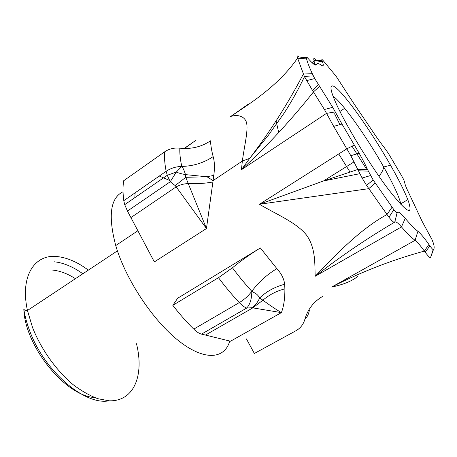 <?xml version="1.0" encoding="UTF-8"?>
<svg xmlns="http://www.w3.org/2000/svg" width="457" height="457" viewBox="0 0 457 457"><rect width="100%" height="100%" fill="white"/><g stroke="black" fill="none" stroke-linecap="round" stroke-linejoin="round"><path stroke-width="0.69" d="M109.04 400.806C85.105 405.685 44.38 371.581 29.608 330.651C26.82 323.265 24.889 316.113 23.81 309.195L24.13 314.068C28.871 351.696 67.322 396.128 94.593 397.55M75.439 278.684C67.493 273.629 59.787 270.75 52.321 270.041M322.699 296.359C313.696 301.631 307.744 309.298 304.848 319.369C303.379 324.407 300.455 328.177 296.073 330.679L254.36 353.484L246.432 338.923M284.888 288.835C276.462 291.035 269.127 294.828 262.889 300.22C270.036 305.413 276.199 309.549 281.375 312.628L230.511 341.219L205.484 335.067L252.818 307.869L281.375 312.628C283.751 306.624 284.922 298.695 284.888 288.835L284.66 284.271C274.863 286.847 266.545 291.4 259.696 297.924C257.839 302.163 255.223 305.436 251.836 307.738L252.818 307.869L262.889 300.22L259.696 297.924C256.697 293.086 254.6 293.205 251.818 291.292C251.79 298.724 250.099 304.311 246.734 308.052L251.836 307.738M232.447 267.779L218.475 277.696C225.404 286.933 232.35 295.233 239.302 302.597C244.181 299.695 248.351 295.925 251.818 291.292C245.369 284.3 238.908 276.462 232.447 267.779C241.147 260.633 250.447 254.029 260.353 247.962L177.733 298.187L172.82 305.333L218.475 277.696M205.484 335.067L201.526 334.124C199.166 333.541 196.579 331.873 193.762 329.131C186.685 322.151 179.704 314.222 172.82 305.333M212.728 182.006C205.164 183.417 197.007 183.943 188.261 183.583L206.461 228.534L154.335 261.907L130.913 217.572L176.168 186.85L206.461 228.534L213.79 175.431L206.644 176.756L185.753 177.316L175.202 185.582L176.168 186.85C180.024 184.794 184.051 183.708 188.261 183.583L185.753 177.316L185.445 174.534C184.365 170.815 183.143 168.113 181.772 166.428L176.305 172.066M213.79 175.431C214.819 167.868 214.607 161.595 213.156 156.625C211.562 150.49 210.688 145.217 210.534 140.819C201.388 146.903 191.152 149.359 179.835 148.177C174.14 147.6 169.084 148.816 164.657 151.821C164.2 157.191 164.697 163.686 166.159 171.301L167.285 175.271L176.293 172.078L170.244 181.755L175.202 185.582M130.913 217.572L127.446 211.048L124.71 204.65L123.784 200.669C122.784 192.963 122.75 186.319 123.681 180.744L164.657 151.821M184.171 148.474L195.562 140.55L184.439 148.474M397.133 212.614L394.751 222.125C395.642 221.205 397.881 222.799 401.463 226.906C407.198 233.498 411.74 237.966 415.093 240.313C417.241 241.896 420.331 245.489 424.364 251.093L425.199 252.235L429.923 245.877L428.912 244.438C424.113 237.697 420.446 233.333 417.904 231.328C414.796 228.986 410.575 224.673 405.239 218.389C400.989 213.379 398.344 211.363 397.299 212.328L397.133 212.614C396.825 213.076 395.733 212.094 393.865 209.672L373.169 180.001L367.605 169.69C365.429 164.834 362.601 159.339 359.128 153.209L341.985 124.064L332.725 107.321L314.719 78.547L312.285 73.657C309.383 67.345 307.475 62.42 306.567 58.884L306.293 57.719C306.133 56.674 306.818 57.016 308.355 58.747L309.252 59.764C313.376 64.3 315.707 65.928 316.238 64.648C316.89 63.043 318.603 63.22 321.368 65.185C323.476 66.602 323.824 65.402 322.413 61.586L322.088 60.752C321.557 59.353 321.808 59.176 322.853 60.238L335.975 76.068L354.672 104.802L371.592 129.742C376.191 136.78 380.161 142.367 383.514 146.497L388.279 153.198L401.554 175.677L403.742 179.687L404.753 182.657C404.851 184.234 406.153 187.581 408.667 192.7L422.171 221.445L431.922 239.434L433.47 243.421C434.35 246.689 434.373 248.671 433.544 249.368L433.213 249.539C432.75 249.545 431.654 248.322 429.923 245.877M318.409 84.459L312.445 90.326L324.436 109.509L333.667 126.366L350.816 155.683L357.791 169.484L323.482 180.961L259.445 204.268C275.702 214.042 296.193 222.245 306.493 235.075C316.004 248.288 314.679 264.94 315.187 276.268C339.774 256.937 366.183 238.954 394.408 222.308M248.174 104.253L230.619 116.524C234.624 115.061 242.661 114.421 246.026 121.174C249.002 128.28 244.529 144.401 242.364 161.058L241.416 169.736C267.008 146.183 291.035 120.231 313.491 91.88L319.649 86.287M278.719 132.541L276.051 120.831M123.042 191.769C110.354 197.875 107.921 215.795 115.73 245.546C125.681 279.633 153.284 321.122 179.11 341.162C205.004 361.367 224.695 358.899 229.751 341.031M410.032 206.935L409.415 205.656L409.638 205.17M428.912 244.438L424.364 251.093C391.889 259.982 360.996 271.978 331.673 287.07C343.304 284.62 351.953 281.101 357.608 276.514M169.541 180.429L159.544 176.145M284.66 284.271C284.02 278.827 281.426 273.617 276.879 268.642L260.353 247.962M135.123 193.06L134.804 197.681M408.735 202.223C405.553 193.277 399.487 180.938 390.541 165.211C375.911 139.545 356.431 110.548 343.47 95.456C330.497 80.301 326.321 82.626 337.243 105.938C347.634 128.228 371.153 166.611 388.524 189.524C406.41 212.242 413.145 216.475 408.735 202.223M367.605 169.69L357.791 169.484L362.11 178.013L366.537 185.376L388.958 217.258C391.849 220.88 393.711 222.553 394.54 222.279M299.244 57.034C297.724 55.668 297.016 55.6 297.113 56.828L304.328 76.382L312.445 90.326M322.088 60.752L313.919 60.073L314.622 63.951M316.21 60.261L315.536 59.559C313.942 58.022 313.405 58.193 313.919 60.073M358.374 170.775L368.239 171.147M425.199 252.235C427.923 255.869 429.689 257.714 430.483 257.777L433.544 249.368M230.619 116.524C253.549 101.305 279.056 84.682 297.501 58.222L306.567 58.884M312.011 62.632L314.125 60.695L322.413 61.586M312.285 73.657L303.339 74.068C288.139 103.225 270.373 131.182 250.042 157.928L241.416 169.736L326.544 113.353L335.261 111.908M354.329 145.052L346.812 148.839L259.445 204.268L368.765 188.667L375.214 183.114M392.037 207.244L386.959 214.527C359.728 229.545 336.581 254.018 315.187 276.268L401.463 226.906L405.239 218.389M136.477 343.698C144.286 374.649 134.467 401.566 109.166 400.812L97.867 398.71C89.778 395.682 81.512 390.981 73.069 384.605C56.297 370.587 41.199 349.394 32.556 327.543L27.454 310.497C19.662 275.125 35.338 253.407 57.993 256.657C67.87 257.902 77.981 262.392 88.332 270.138M82.848 273.772C73.171 266.848 63.734 262.861 54.532 261.81M309.315 310.56C308.549 314.427 307.058 317.364 304.848 319.369M193.762 329.131L239.302 302.597C242.073 305.499 244.546 307.315 246.734 308.052L201.526 334.124M123.784 200.669L166.159 171.301C170.747 168.21 175.951 166.588 181.772 166.428C180.247 159.304 179.601 153.226 179.835 148.177M124.71 204.65L167.285 175.271L170.244 181.755L127.446 211.048M184.257 148.474L195.39 140.682M344.681 108.309L339.917 111.445M406.759 200.309L400.418 204.016M417.904 231.328L415.093 240.313L331.673 287.07M213.156 156.625C203.759 162.869 193.3 166.137 181.772 166.428M276.879 268.642C267.014 274.566 258.656 282.118 251.818 291.292M400.932 204.57L399.961 200.812C397.253 192.683 391.832 181.412 383.703 166.994C367.131 137.494 342.727 102.962 333.01 96.096M350.016 172.049L338.763 153.946M334.553 113.764L339.922 124.635M352.039 146.206L366.885 169.673M397.299 212.328L394.751 222.125M393.865 209.672L388.958 217.258M313.342 75.913L304.328 76.382M313.176 63.683L316.415 64.277M313.845 64.22L316.238 64.648M297.113 56.828L306.293 57.719M366.537 185.376L373.169 180.001M430.483 257.777L433.213 249.539M23.81 309.195C24.827 310.914 27.78 310.263 27.454 310.497L117.415 250.853M176.311 172.089C179.047 173.289 183.663 174.323 185.445 174.534M249.762 158.305L242.364 161.058L212.922 180.698C209.683 178.316 207.581 177.002 206.638 176.75L206.638 176.75M137.883 230.768L115.73 245.546M185.462 174.614L206.684 176.745M390.541 165.211L383.703 166.994C383.017 169.815 383.149 170.524 379.03 176.385M324.436 109.509L332.725 107.321M341.985 124.064L333.667 126.366M350.816 155.683L359.128 153.209M306.556 80.655L314.719 78.547M370.484 175.568L362.11 178.013M304.465 76.667C298.381 89.441 291.566 101.643 284.026 113.273L268.299 135.369L250.042 157.928M359.796 173.7L323.482 180.961L354.129 161.824"/></g></svg>
